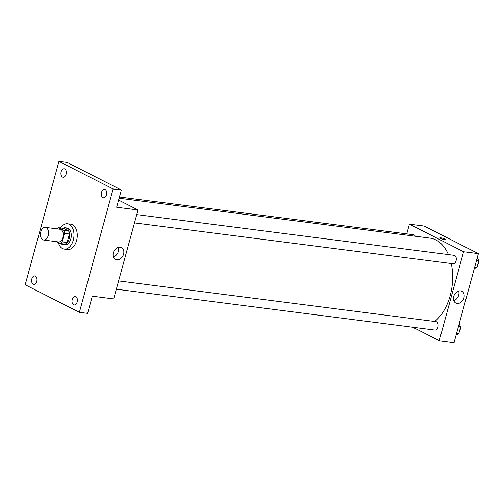 <?xml version="1.0" encoding="UTF-8"?>
<svg xmlns="http://www.w3.org/2000/svg" width="504" height="504" viewBox="0 0 504 504"><rect width="100%" height="100%" fill="white"/><g stroke="black" fill="none" stroke-linecap="round" stroke-linejoin="round"><path stroke-width="0.76" d="M42.84 239.765A6.382 4 97.3 0 1 40.641 232.495A6.382 4 97.3 0 1 45.31 227.367A6.382 4 97.3 0 1 48.466 234.203A6.382 4 97.3 0 1 43.684 240.024A6.382 4 97.3 0 1 42.84 239.765M45.31 227.367L60.108 229.263A6.382 4 97.3 0 1 63.265 236.105A6.382 4 97.3 0 1 58.483 241.926L43.684 240.024M58.502 227.707L63.435 228.337L68.62 230.977A8.24 5.16 97.3 0 1 69.395 234.007L67.064 242.518L62.131 241.888L64.462 233.377A8.24 5.16 97.3 0 0 63.687 230.341L58.502 227.707A8.24 5.16 97.3 0 0 56.87 228.847M56.53 241.674L60.089 243.482A8.24 5.16 97.3 0 0 62.131 241.888M67.064 242.518A8.24 5.16 97.3 0 1 65.022 244.119L60.089 243.482M61.028 243.608A8.511 5.336 -82.7 0 0 63.145 244.667A8.511 5.336 -82.7 0 0 69.52 236.905A8.511 5.336 -82.7 0 0 65.312 227.789A8.511 5.336 -82.7 0 0 62.994 228.281M65.312 227.789L66.956 227.997A8.511 5.336 97.3 0 1 71.165 237.119A8.511 5.336 97.3 0 1 64.789 244.881L63.145 244.667M69.395 234.007L64.462 233.377M68.62 230.977L63.687 230.341M60.537 227.966A12.764 8.001 97.3 0 1 67.498 223.776A12.764 8.001 97.3 0 1 73.811 237.46A12.764 8.001 97.3 0 1 64.247 249.102A12.764 8.001 97.3 0 1 62.553 248.573A12.764 8.001 97.3 0 1 58.37 242.607M67.498 223.776L70.787 224.198A12.764 8.001 97.3 0 1 77.099 237.882A12.764 8.001 97.3 0 1 67.536 249.524L64.247 249.102M106.476 194.809A4.253 2.665 97.3 0 1 103.471 197.776A4.253 2.665 97.3 0 1 101.367 193.215A4.253 2.665 97.3 0 1 104.555 189.334A4.253 2.665 97.3 0 1 106.476 194.809M77.162 301.978A4.253 2.665 97.3 0 1 74.157 304.945A4.253 2.665 97.3 0 1 72.053 300.384A4.253 2.665 97.3 0 1 75.241 296.503A4.253 2.665 97.3 0 1 77.162 301.978M36.773 281.421A4.253 2.665 97.3 0 1 33.768 284.388A4.253 2.665 97.3 0 1 31.664 279.827A4.253 2.665 97.3 0 1 34.852 275.946A4.253 2.665 97.3 0 1 36.773 281.421M66.087 174.252A4.253 2.665 97.3 0 1 63.082 177.219A4.253 2.665 97.3 0 1 60.984 172.658A4.253 2.665 97.3 0 1 64.165 168.777A4.253 2.665 97.3 0 1 66.087 174.252M58.943 161.4L25.2 284.747L79.38 312.322L113.123 188.975L58.943 161.4L67.164 162.458L121.344 190.027L113.123 188.975M79.38 312.322L87.602 313.375L92.301 296.188L113.677 298.929L138.02 209.96L116.645 207.22L121.344 190.027M116.726 259.793A6.621 5.04 -63 0 1 115.448 259.396A6.621 5.04 -63 0 1 113.961 251.213A6.621 5.04 -63 0 1 121.451 247.59A6.621 5.04 -63 0 1 123.297 254.98A6.621 5.04 -63 0 1 116.726 259.793M138.02 209.96L118.597 200.075M118.251 247.376A6.621 5.04 -63 0 1 113.387 256.939M119.102 198.223L430.013 238.115A44.673 27.997 97.3 0 1 448.421 254.589M451.263 263.535A44.673 27.997 97.3 0 1 434.744 321.489M116.336 289.214L434.908 330.089A4.253 2.665 -82.7 0 0 438.02 326.668A4.253 2.665 -82.7 0 0 436.559 321.823A4.253 2.665 -82.7 0 0 435.991 321.647L118.604 280.923M119.435 197.007L413.746 234.769A4.253 2.665 97.3 0 1 415.46 236.25M136.748 214.603L454.136 255.326A4.253 2.665 97.3 0 1 456.24 259.881A4.253 2.665 97.3 0 1 453.052 263.762L134.48 222.894M412.826 327.254L439.249 340.698L463.586 251.729L409.406 224.154L406.753 233.869M439.249 340.698L454.047 342.6L478.384 253.632L424.204 226.057L409.406 224.154M478.384 253.632L463.586 251.729M457.096 303.458A6.621 5.04 -63 0 1 455.811 303.068A6.621 5.04 -63 0 1 454.331 294.878A6.621 5.04 -63 0 1 461.821 291.262A6.621 5.04 -63 0 1 463.661 298.645A6.621 5.04 -63 0 1 457.096 303.458M440.401 238.442A2.923 0.498 -164.7 0 1 439.841 237.964A2.923 0.498 -164.7 0 1 442.796 238.253A2.923 0.498 -164.7 0 1 445.486 239.507A2.923 0.498 -164.7 0 1 443.495 239.444A2.923 0.498 -164.7 0 1 440.401 238.442M439.841 237.964A2.923 0.498 -164.7 0 1 442.796 238.253A2.923 0.498 -164.7 0 1 445.486 239.507M458.621 291.041A6.621 5.04 -63 0 1 453.751 300.611M456.189 334.776L458.741 333.887L460.656 326.882L459.157 323.927M458.741 333.887L456.511 333.598M460.656 326.882L458.426 326.598M460.347 328.016A4.253 2.665 97.3 0 1 459.352 331.651M474.333 268.456L476.885 267.561L478.8 260.562L477.301 257.607M476.885 267.561L474.655 267.277M478.8 260.562L476.57 260.272M478.491 261.696A4.253 2.665 97.3 0 1 477.496 265.331"/></g></svg>
